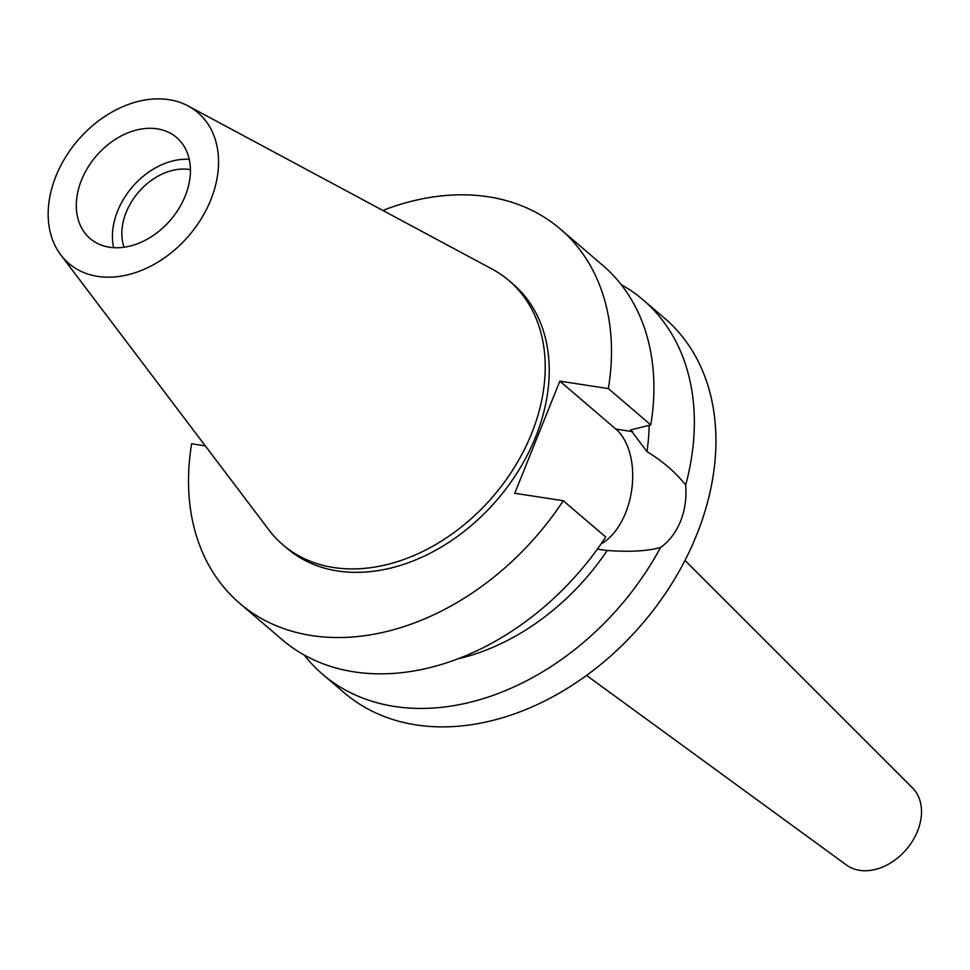 <?xml version="1.0" encoding="UTF-8"?>
<svg xmlns="http://www.w3.org/2000/svg" width="970" height="970" viewBox="0 0 970 970"><rect width="100%" height="100%" fill="white"/><g stroke="black" fill="none" stroke-linecap="round" stroke-linejoin="round"><path stroke-width="1.45" d="M97.837 276.401A99.255 73.174 130.6 0 1 60.807 254.916A99.255 73.174 130.6 0 1 69.597 151.017A99.255 73.174 130.6 0 1 168.889 99.655A99.255 73.174 130.6 0 1 188.216 106.009A99.255 73.174 130.6 0 1 205.3 211.654A99.255 73.174 130.6 0 1 97.837 276.401M109.561 247.241A66.493 49.021 -49.4 0 0 178.965 208.404A66.493 49.021 -49.4 0 0 176.588 137.51A66.493 49.021 -49.4 0 0 157.164 128.828A66.493 49.021 -49.4 0 0 87.761 167.652A66.493 49.021 -49.4 0 0 90.125 238.547A66.493 49.021 -49.4 0 0 109.561 247.241M188.216 106.009L492.081 269.066A173.86 128.185 130.6 0 1 509.02 280.645A173.86 128.185 130.6 0 1 515.228 466.024A173.86 128.185 130.6 0 1 333.753 567.547A173.86 128.185 130.6 0 1 282.949 544.849A173.86 128.185 130.6 0 1 268.884 529.899L60.807 254.916M282.949 544.849L286.962 548.28A173.86 128.185 -49.4 0 0 337.766 570.99A173.86 128.185 -49.4 0 0 519.241 469.468A173.86 128.185 -49.4 0 0 513.033 284.077L509.02 280.645M382.835 210.441A246.416 181.681 130.6 0 1 488.201 196.777A246.416 181.681 130.6 0 1 560.211 228.944A246.416 181.681 130.6 0 1 608.36 388.582L559.836 381.149L514.755 493.293L563.279 500.726A246.416 181.681 130.6 0 1 311.794 635.592A246.416 181.681 130.6 0 1 239.796 603.413A246.416 181.681 130.6 0 1 191.636 443.775L205.3 445.873M458.119 658.8A207.301 152.848 -49.4 0 0 607.184 550.475C629.772 552.124 647.56 551.118 660.546 547.48A246.416 181.681 130.6 0 1 394.657 706.487A246.416 181.681 130.6 0 1 322.658 674.32A246.416 181.681 130.6 0 1 304.168 655.005M597.338 549.165L607.184 550.475M239.796 603.413L282.221 639.715A246.416 181.681 -49.4 0 0 354.22 671.895A246.416 181.681 -49.4 0 0 605.704 537.028L563.279 500.726M559.836 381.149L615.853 429.079A62.977 38.679 -81.3 0 1 625.638 512.815A62.977 38.679 -81.3 0 1 601.073 543.915M660.546 547.48C669.288 541.199 675.957 532.457 680.552 521.229C685.002 509.953 686.699 497.877 685.669 485C675.569 472.317 662.655 461.174 646.929 451.596L630.621 429.94L650.797 424.896L608.36 388.582M646.929 451.596A207.301 152.848 -49.4 0 0 649.16 425.309M650.785 424.896A246.416 181.681 -49.4 0 0 602.637 265.246L560.211 228.944M322.658 674.32L344.204 692.75A246.416 181.681 -49.4 0 0 416.203 724.929A246.416 181.681 -49.4 0 0 673.41 581.042A246.416 181.681 -49.4 0 0 664.62 318.281L643.074 299.851A246.416 181.681 130.6 0 1 685.669 485M621.127 284.574A246.416 181.681 130.6 0 1 643.074 299.851M586.571 675.435L846.483 865.034A50.852 37.49 -49.4 0 0 859.662 870.345A50.852 37.49 -49.4 0 0 911.97 841.875A50.852 37.49 -49.4 0 0 912.503 787.895L684.99 560.417M190.423 169.677A55.545 40.946 -49.4 0 0 189.38 169.495A55.545 40.946 -49.4 0 0 137.958 192.836A55.545 40.946 -49.4 0 0 124.051 247.241M113.623 247.677A66.493 49.021 130.6 0 1 132.247 187.077A66.493 49.021 130.6 0 1 189.235 159.31M615.853 429.079L632.61 431.65"/></g></svg>
